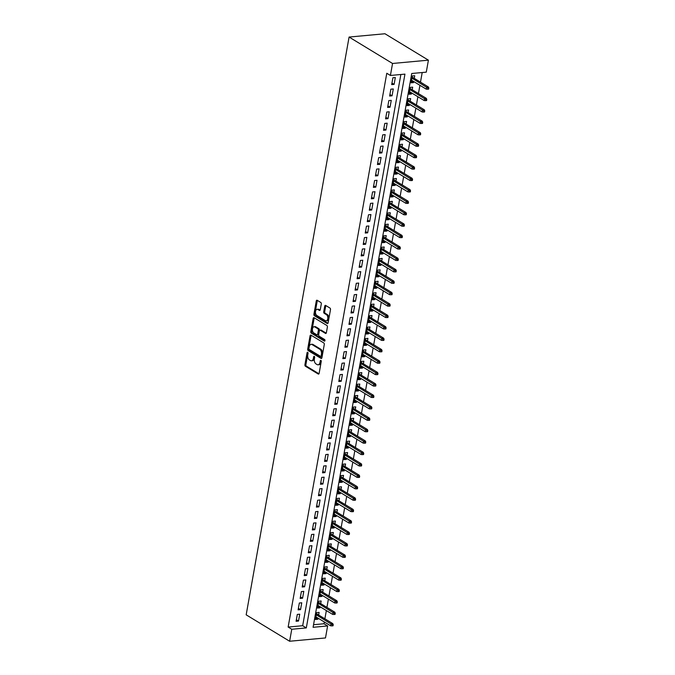 <?xml version="1.0" encoding="UTF-8"?>
<svg xmlns="http://www.w3.org/2000/svg" width="675" height="675" viewBox="0 0 675 675"><rect width="100%" height="100%" fill="white"/><g stroke="black" fill="none" stroke-linecap="round" stroke-linejoin="round"><path stroke-width="1.01" d="M307.682 352.299A0.844 0.515 -95.3 0 0 307.041 352.789L304.923 364.694A1.207 0.734 -95.3 0 0 305.429 366.247L318.229 374.026A1.207 0.734 -95.3 0 0 318.541 374.102A1.207 0.734 -95.3 0 0 319.14 373.334L321.258 361.429A0.844 0.515 -95.3 0 0 320.262 360.821L319.992 362.365A3.856 2.346 -95.3 0 1 318.068 364.821A3.856 2.346 -95.3 0 1 317.081 364.567L316.01 363.918A3.856 2.346 -95.3 0 1 314.373 358.948L314.651 357.413A0.844 0.515 -95.3 0 0 313.656 356.805L313.377 358.349A3.856 2.346 -95.3 0 1 311.462 360.804A3.856 2.346 -95.3 0 1 310.466 360.551L309.403 359.902A3.856 2.346 -95.3 0 1 307.766 354.932L308.036 353.388A0.844 0.515 -95.3 0 0 307.682 352.299M321.283 304.02A1.207 0.734 -95.3 0 0 320.768 302.468L317.183 300.291A1.207 0.734 -95.3 0 0 316.87 300.206A1.207 0.734 -95.3 0 0 316.271 300.974L313.917 314.204A1.207 0.734 -95.3 0 0 314.423 315.757L327.223 323.536A1.207 0.734 -95.3 0 0 327.535 323.612A1.207 0.734 -95.3 0 0 328.134 322.844L330.488 309.623A1.207 0.734 -95.3 0 0 329.982 308.07L325.645 305.429A1.207 0.734 -95.3 0 0 325.333 305.353A1.207 0.734 -95.3 0 0 324.734 306.121L323.722 311.782A1.207 0.734 -95.3 0 0 324.236 313.335L326.388 314.643A3.223 1.957 -95.3 0 1 327.822 318.136A3.223 1.957 -95.3 0 1 326.143 320.844A3.223 1.957 -95.3 0 1 325.316 320.633L316.896 315.512A3.223 1.957 -95.3 0 1 315.453 312.019A3.223 1.957 -95.3 0 1 317.132 309.31A3.223 1.957 -95.3 0 1 317.959 309.521L319.368 310.373A1.207 0.734 -95.3 0 0 319.672 310.449A1.207 0.734 -95.3 0 0 320.279 309.682L321.283 304.02M390.412 75.465L392.546 63.475L349.085 37.058L246.172 614.832L289.626 641.25L291.76 629.26L306.307 627.919L404.949 74.123L390.412 75.465L386.783 73.263L288.141 627.058L291.76 629.26M310.973 335.146A1.207 0.734 -95.3 0 0 310.66 335.062A1.207 0.734 -95.3 0 0 310.061 335.829L307.707 349.059A1.207 0.734 -95.3 0 0 308.222 350.612L321.013 358.391A1.207 0.734 -95.3 0 0 321.325 358.467A1.207 0.734 -95.3 0 0 321.924 357.699L324.278 344.478A1.207 0.734 -95.3 0 0 323.772 342.925L310.973 335.146M310.812 331.627L313.166 318.406A1.207 0.734 -95.3 0 1 313.765 317.638A1.207 0.734 -95.3 0 1 314.077 317.714L326.877 325.493A1.207 0.734 -95.3 0 1 327.383 327.046L326.379 332.707A1.207 0.734 -95.3 0 1 325.78 333.475A1.207 0.734 -95.3 0 1 325.468 333.399L320.279 330.244A1.207 0.734 -95.3 0 0 319.967 330.159A1.207 0.734 -95.3 0 0 319.368 330.927L318.701 334.682A1.207 0.734 -95.3 0 0 319.207 336.234L324.616 339.525A0.844 0.515 -95.3 0 1 324.329 341.094L311.318 333.18A1.207 0.734 -95.3 0 1 310.812 331.627L311.782 331.543L314.137 318.313L313.166 318.406M413.682 81.515L413.488 82.595L411.337 81.287M414.248 78.351L414.712 75.743L412.29 75.963L411.067 82.814L413.488 82.595M411.649 92.931L411.455 94.011L409.303 92.703M412.214 89.775L412.678 87.159L410.257 87.387L409.033 94.238L411.455 94.011M409.615 104.347L409.421 105.427L407.27 104.119M410.181 101.191L410.645 98.575L408.223 98.803L407 105.654L409.421 105.427M407.582 115.771L407.388 116.851L405.236 115.543M408.147 112.607L408.611 110L406.19 110.219L404.966 117.07L407.388 116.851M405.548 127.187L405.354 128.267L403.203 126.959M406.114 124.031L406.578 121.416L404.148 121.643L402.933 128.495L405.354 128.267M403.515 138.603L403.321 139.683L401.169 138.375M404.072 135.447L404.544 132.832L402.114 133.059L400.899 139.911L403.321 139.683M401.482 150.019L401.288 151.107L399.136 149.799M402.038 146.863L402.511 144.256L400.081 144.475L398.866 151.327L401.288 151.107M399.448 161.443L399.254 162.523L397.102 161.215M400.005 158.287L400.477 155.672L398.048 155.891L396.832 162.743L399.254 162.523M397.415 172.859L397.221 173.939L395.069 172.631M397.972 169.703L398.436 167.088L396.014 167.316L394.799 174.167L397.221 173.939M395.381 184.275L395.187 185.363L393.036 184.056M395.938 181.119L396.402 178.512L393.981 178.732L392.766 185.583L395.187 185.363M393.348 195.699L393.154 196.779L391.002 195.472M393.905 192.535L394.369 189.928L391.947 190.148L390.724 196.999L393.154 196.779M391.306 207.115L391.12 208.195L388.969 206.887M391.871 203.96L392.335 201.344L389.914 201.572L388.69 208.423L391.12 208.195M389.273 218.531L389.087 219.611L386.935 218.303M389.838 215.376L390.302 212.76L387.88 212.988L386.657 219.839L389.087 219.611M387.239 229.956L387.053 231.036L384.902 229.728M387.804 226.792L388.268 224.184L385.847 224.404L384.623 231.255L387.053 231.036M385.206 241.372L385.012 242.452L382.868 241.144M385.771 238.216L386.235 235.6L383.813 235.828L382.59 242.679L385.012 242.452M383.172 252.788L382.978 253.868L380.835 252.56M383.738 249.632L384.202 247.016L381.78 247.244L380.557 254.095L382.978 253.868M381.139 264.203L380.945 265.292L378.793 263.984M381.704 261.048L382.168 258.441L379.747 258.66L378.523 265.511L380.945 265.292M379.105 275.628L378.911 276.708L376.76 275.4M379.671 272.472L380.135 269.857L377.713 270.076L376.49 276.927L378.911 276.708M377.072 287.044L376.878 288.124L374.726 286.816M377.637 283.888L378.101 281.273L375.68 281.5L374.456 288.352L376.878 288.124M375.038 298.46L374.844 299.548L372.693 298.24M375.604 295.304L376.068 292.697L373.646 292.916L372.423 299.767L374.844 299.548M373.005 309.884L372.811 310.964L370.659 309.656M373.57 306.72L374.034 304.113L371.613 304.332L370.389 311.183L372.811 310.964M370.972 321.3L370.777 322.38L368.626 321.072M371.537 318.144L372.001 315.529L369.571 315.757L368.356 322.608L370.777 322.38M368.938 332.716L368.744 333.796L366.593 332.488M369.495 329.56L369.968 326.945L367.538 327.173L366.323 334.024L368.744 333.796M366.905 344.14L366.711 345.22L364.559 343.913M367.462 340.976L367.934 338.369L365.504 338.588L364.289 345.44L366.711 345.22M364.871 355.556L364.677 356.636L362.526 355.328M365.428 352.401L365.901 349.785L363.471 350.013L362.256 356.864L364.677 356.636M362.838 366.972L362.644 368.052L360.492 366.744M363.395 363.817L363.859 361.201L361.437 361.429L360.222 368.28L362.644 368.052M360.804 378.388L360.61 379.477L358.459 378.169M361.361 375.233L361.825 372.625L359.404 372.845L358.189 379.696L360.61 379.477M358.771 389.812L358.577 390.892L356.425 389.585M359.328 386.657L359.792 384.041L357.37 384.261L356.147 391.112L358.577 390.892M356.729 401.228L356.543 402.308L354.392 401.001M357.294 398.073L357.758 395.457L355.337 395.685L354.113 402.536L356.543 402.308M354.696 412.644L354.51 413.733L352.358 412.425M355.261 409.489L355.725 406.882L353.303 407.101L352.08 413.952L354.51 413.733M352.662 424.069L352.477 425.149L350.325 423.841M353.227 420.905L353.692 418.298L351.27 418.517L350.047 425.368L352.477 425.149M350.629 435.485L350.435 436.565L348.292 435.257M351.194 432.329L351.658 429.713L349.237 429.941L348.013 436.792L350.435 436.565M348.595 446.901L348.401 447.981L346.258 446.673M349.161 443.745L349.625 441.129L347.203 441.357L345.98 448.208L348.401 447.981M346.562 458.325L346.368 459.405L344.216 458.097M347.127 455.161L347.591 452.554L345.17 452.773L343.946 459.624L346.368 459.405M344.528 469.741L344.334 470.821L342.183 469.513M345.094 466.585L345.558 463.97L343.136 464.197L341.913 471.049L344.334 470.821M342.495 481.157L342.301 482.237L340.149 480.929M343.06 478.001L343.524 475.386L341.103 475.613L339.879 482.465L342.301 482.237M340.462 492.573L340.267 493.661L338.116 492.353M341.027 489.417L341.491 486.81L339.069 487.029L337.846 493.881L340.267 493.661M338.428 503.997L338.234 505.077L336.082 503.769M338.993 500.842L339.457 498.226L337.036 498.445L335.812 505.297L338.234 505.077M336.395 515.413L336.201 516.493L334.049 515.185M336.96 512.258L337.424 509.642L334.994 509.87L333.779 516.721L336.201 516.493M334.361 526.829L334.167 527.917L332.016 526.61M334.918 523.673L335.391 521.066L332.961 521.286L331.746 528.137L334.167 527.917M332.328 538.253L332.134 539.333L329.982 538.026M332.885 535.089L333.357 532.482L330.927 532.702L329.712 539.553L332.134 539.333M330.294 549.669L330.1 550.749L327.949 549.442M330.851 546.514L331.324 543.898L328.894 544.126L327.679 550.977L330.1 550.749M328.261 561.085L328.067 562.165L325.915 560.858M328.818 557.93L329.282 555.314L326.86 555.542L325.645 562.393L328.067 562.165M326.227 572.51L326.033 573.59L323.882 572.282M326.784 569.346L327.248 566.738L324.827 566.958L323.612 573.809L326.033 573.59M324.194 583.926L324 585.006L321.848 583.698M324.751 580.77L325.215 578.154L322.793 578.382L321.57 585.233L324 585.006M322.152 595.342L321.967 596.422L319.815 595.114M322.718 592.186L323.182 589.57L320.76 589.798L319.537 596.649L321.967 596.422M320.119 606.758L319.933 607.846L317.782 606.538M320.684 603.602L321.148 600.995L318.727 601.214L317.503 608.065L319.933 607.846M297.304 614.419L296.089 621.27L298.51 621.051L299.725 614.199L297.304 614.419M299.337 603.003L298.122 609.854L300.544 609.635L301.759 602.783L299.337 603.003M301.371 591.587L300.156 598.438L302.577 598.21L303.792 591.359L301.371 591.587M303.404 580.163L302.189 587.014L304.611 586.794L305.834 579.943L303.404 580.163M305.438 568.747L304.223 575.598L306.644 575.378L307.868 568.527L305.438 568.747M307.471 557.331L306.256 564.182L308.677 563.954L309.901 557.103L307.471 557.331M309.513 545.915L308.289 552.766L310.711 552.538L311.934 545.687L309.513 545.915M311.546 534.49L310.323 541.342L312.744 541.122L313.968 534.271L311.546 534.49M313.58 523.074L312.356 529.926L314.778 529.698L316.001 522.847L313.58 523.074M315.613 511.658L314.39 518.51L316.811 518.282L318.035 511.431L315.613 511.658M317.647 500.234L316.423 507.085L318.845 506.866L320.068 500.015L317.647 500.234M319.68 488.818L318.457 495.669L320.878 495.45L322.102 488.599L319.68 488.818M321.713 477.402L320.49 484.253L322.912 484.026L324.135 477.174L321.713 477.402M323.747 465.978L322.523 472.829L324.953 472.61L326.168 465.758L323.747 465.978M325.78 454.562L324.557 461.413L326.987 461.194L328.202 454.343L325.78 454.562M327.814 443.146L326.59 449.997L329.02 449.769L330.235 442.918L327.814 443.146M329.847 431.73L328.624 438.581L331.054 438.353L332.269 431.502L329.847 431.73M331.881 420.306L330.666 427.157L333.087 426.938L334.302 420.086L331.881 420.306M333.914 408.89L332.699 415.741L335.121 415.513L336.336 408.662L333.914 408.89M335.948 397.474L334.733 404.325L337.154 404.097L338.369 397.246L335.948 397.474M337.981 386.049L336.766 392.901L339.188 392.681L340.411 385.83L337.981 386.049M340.014 374.633L338.799 381.485L341.221 381.265L342.444 374.414L340.014 374.633M342.048 363.218L340.833 370.069L343.254 369.841L344.478 362.99L342.048 363.218M344.09 351.793L342.866 358.644L345.288 358.425L346.511 351.574L344.09 351.793M346.123 340.377L344.9 347.228L347.321 347.009L348.545 340.158L346.123 340.377M348.157 328.961L346.933 335.812L349.355 335.585L350.578 328.733L348.157 328.961M350.19 317.545L348.967 324.397L351.388 324.169L352.612 317.317L350.19 317.545M352.223 306.121L351 312.972L353.422 312.753L354.645 305.902L352.223 306.121M354.257 294.705L353.033 301.556L355.455 301.328L356.678 294.477L354.257 294.705M356.29 283.289L355.067 290.14L357.488 289.913L358.712 283.061L356.29 283.289M358.324 271.865L357.1 278.716L359.53 278.497L360.745 271.645L358.324 271.865M360.357 260.449L359.134 267.3L361.564 267.081L362.779 260.229L360.357 260.449M362.391 249.033L361.167 255.884L363.597 255.656L364.812 248.805L362.391 249.033M364.424 237.608L363.201 244.46L365.631 244.24L366.846 237.389L364.424 237.608M366.457 226.192L365.243 233.044L367.664 232.824L368.879 225.973L366.457 226.192M368.491 214.777L367.276 221.628L369.698 221.4L370.913 214.549L368.491 214.777M370.524 203.361L369.309 210.212L371.731 209.984L372.954 203.133L370.524 203.361M372.558 191.936L371.343 198.787L373.764 198.568L374.988 191.717L372.558 191.936M374.591 180.52L373.376 187.372L375.798 187.144L377.021 180.293L374.591 180.52M376.625 169.104L375.41 175.956L377.831 175.728L379.055 168.877L376.625 169.104M378.667 157.68L377.443 164.531L379.865 164.312L381.088 157.461L378.667 157.68M380.7 146.264L379.477 153.115L381.898 152.896L383.122 146.045L380.7 146.264M382.733 134.848L381.51 141.699L383.932 141.472L385.155 134.62L382.733 134.848M384.767 123.424L383.543 130.275L385.965 130.056L387.188 123.204L384.767 123.424M386.8 112.008L385.577 118.859L387.998 118.64L389.222 111.788L386.8 112.008M388.834 100.592L387.61 107.443L390.032 107.215L391.255 100.364L388.834 100.592M390.867 89.176L389.644 96.027L392.065 95.799L393.289 88.948L390.867 89.176M288.141 627.058L302.678 625.717L400.866 74.503M394.107 84.383L395.322 77.532L392.901 77.752L391.677 84.603L394.107 84.383L391.956 83.076M313.546 624.712L324.008 623.751L324.329 621.97M324.886 618.815L326.363 610.554M326.919 607.399L328.396 599.138M328.953 595.974L330.429 587.714M330.986 584.558L332.463 576.298M333.02 573.142L334.496 564.882M335.062 561.718L336.53 553.458M337.095 550.302L338.563 542.042M339.128 538.886L340.597 530.626M341.162 527.462L342.63 519.202M343.195 516.046L344.663 507.786M345.229 504.63L346.697 496.37M347.262 493.214L348.73 484.954M349.296 481.79L350.764 473.529M351.329 470.374L352.797 462.113M353.363 458.958L354.831 450.697M355.396 447.533L356.873 439.273M357.429 436.118L358.906 427.857M359.463 424.702L360.939 416.441M361.496 413.286L362.973 405.017M363.53 401.861L365.006 393.601M365.563 390.445L367.04 382.185M367.597 379.029L369.073 370.769M369.638 367.605L371.107 359.345M371.672 356.189L373.14 347.929M373.705 344.773L375.173 336.513M375.739 333.349L377.207 325.088M377.772 321.933L379.24 313.673M379.806 310.517L381.274 302.257M381.839 299.101L383.307 290.832M383.873 287.677L385.341 279.416M385.906 276.261L387.374 268M387.939 264.845L389.407 256.584M389.973 253.42L391.449 245.16M392.006 242.004L393.483 233.744M394.04 230.588L395.516 222.328M396.073 219.164L397.55 210.904M398.107 207.748L399.583 199.488M400.14 196.332L401.617 188.072M402.173 184.916L403.65 176.648M404.215 173.492L405.683 165.232M406.249 162.076L407.717 153.816M408.282 150.66L409.75 142.4M410.316 139.236L411.784 130.975M412.349 127.82L413.817 119.559M414.382 116.404L415.851 108.143M416.416 104.979L417.884 96.719M418.449 93.563L419.918 85.303M420.483 82.147L422.196 72.537M318.651 615.026L319.115 612.411L316.693 612.63L315.47 619.481L317.9 619.262L318.085 618.182M324.008 623.751L327.628 625.953L313.09 627.294L411.733 73.499L426.279 72.157L428.414 60.168L384.952 33.75L349.085 37.058M327.628 625.953L325.493 637.942L289.626 641.25M428.414 60.168L392.546 63.475M302.678 625.717L306.307 627.919M317.9 619.262L315.748 617.954M298.51 621.051L296.359 619.743M300.544 609.635L298.392 608.327M302.577 598.21L300.426 596.903M304.611 586.794L302.459 585.487M306.644 575.378L304.493 574.071M308.677 563.954L306.526 562.646M310.711 552.538L308.559 551.23M312.744 541.122L310.593 539.814M314.778 529.698L312.626 528.39M316.811 518.282L314.66 516.974M318.845 506.866L316.693 505.558M320.878 495.45L318.727 494.142M322.912 484.026L320.768 482.718M324.953 472.61L322.802 471.302M326.987 461.194L324.835 459.886M329.02 449.769L326.869 448.462M331.054 438.353L328.902 437.046M333.087 426.938L330.936 425.63M335.121 415.513L332.969 414.205M337.154 404.097L335.002 402.789M339.188 392.681L337.036 391.373M341.221 381.265L339.069 379.957M343.254 369.841L341.103 368.533M345.288 358.425L343.136 357.117M347.321 347.009L345.17 345.701M349.355 335.585L347.203 334.277M351.388 324.169L349.237 322.861M353.422 312.753L351.27 311.445M355.455 301.328L353.303 300.021M357.488 289.913L355.345 288.605M359.53 278.497L357.379 277.189M361.564 267.081L359.412 265.773M363.597 255.656L361.446 254.348M365.631 244.24L363.479 242.933M367.664 232.824L365.512 231.517M369.698 221.4L367.546 220.092M371.731 209.984L369.579 208.676M373.764 198.568L371.613 197.26M375.798 187.144L373.646 185.836M377.831 175.728L375.68 174.42M379.865 164.312L377.713 163.004M381.898 152.896L379.747 151.588M383.932 141.472L381.78 140.164M385.965 130.056L383.813 128.748M387.998 118.64L385.847 117.332M390.032 107.215L387.889 105.907M392.065 95.799L389.922 94.492M311.462 360.804L312.432 360.712A3.856 2.346 -95.3 0 0 314.348 358.256L313.377 358.349M314.609 356.788L314.348 358.256M318.068 364.821L319.039 364.728A3.856 2.346 -95.3 0 0 320.962 362.273L319.992 362.365M321.224 360.813L320.962 362.273M308.002 352.772L305.893 364.601A1.207 0.734 -95.3 0 0 306.399 366.154L318.971 373.798M311.2 335.281A1.207 0.734 -95.3 0 0 311.032 335.745L308.677 348.967A1.207 0.734 -95.3 0 0 309.184 350.519L321.756 358.163M308.922 348.427A0.844 0.515 -95.3 0 0 309.277 349.515L320.515 356.349A0.844 0.515 -95.3 0 0 321.148 355.86L321.443 354.24A3.856 2.346 -95.3 0 0 319.807 349.27L312.128 344.604A3.856 2.346 -95.3 0 0 311.133 344.351A3.856 2.346 -95.3 0 0 309.209 346.807L308.922 348.427M321.486 356.257A0.844 0.515 -95.3 0 0 322.118 355.776L321.148 355.86M311.133 344.351L312.103 344.258A3.856 2.346 -95.3 0 1 313.09 344.512L320.768 349.177A3.856 2.346 -95.3 0 1 322.405 354.147L322.118 355.776M314.305 317.858A1.207 0.734 -95.3 0 0 314.137 318.313M326.211 333.172L321.249 330.151A1.207 0.734 -95.3 0 0 320.937 330.075L319.967 330.159M324.928 340.774L312.289 333.096L311.318 333.18M314.887 326.97A3.223 1.957 -95.3 0 0 314.061 326.759A3.223 1.957 -95.3 0 0 312.39 329.468A3.223 1.957 -95.3 0 0 313.824 332.961L316.794 334.766A1.207 0.734 -95.3 0 0 317.098 334.851A1.207 0.734 -95.3 0 0 317.706 334.083L318.372 330.328A1.207 0.734 -95.3 0 0 317.858 328.776L314.887 326.97L315.858 326.877A3.223 1.957 -95.3 0 0 315.031 326.666L314.061 326.759M317.765 334.682A1.207 0.734 -95.3 0 0 318.068 334.758A1.207 0.734 -95.3 0 0 318.676 333.99L317.706 334.083M315.858 326.877L318.828 328.683A1.207 0.734 -95.3 0 1 319.343 330.235L318.676 333.99M311.782 331.543A1.207 0.734 -95.3 0 0 312.289 333.096M317.132 309.31L318.102 309.218A3.223 1.957 -95.3 0 1 318.929 309.428L320.11 310.146M326.143 320.844L327.113 320.76A3.223 1.957 -95.3 0 0 328.793 318.043A3.223 1.957 -95.3 0 0 327.358 314.55L326.388 314.643M325.865 305.564A1.207 0.734 -95.3 0 0 325.704 306.028L324.692 311.69A1.207 0.734 -95.3 0 0 325.207 313.242L327.358 314.55M317.41 300.426A1.207 0.734 -95.3 0 0 317.242 300.89L314.887 314.111A1.207 0.734 -95.3 0 0 315.394 315.664L327.966 323.308M332.066 625.894L333.028 625.809L333.239 624.662L332.269 624.755L332.066 625.894L330.649 625.818L331.02 623.759L332.767 623.599L316.499 613.718M332.269 624.755L316.305 614.815M330.649 625.818L315.934 616.874M332.767 623.599L333.239 624.662M334.1 614.478L335.07 614.393L335.273 613.246L334.302 613.339L334.1 614.478L332.682 614.402L333.053 612.343L334.8 612.183L318.532 602.294M334.302 613.339L318.338 603.399M332.682 614.402L317.967 605.458M334.8 612.183L335.273 613.246M336.133 603.062L337.103 602.969L337.306 601.83L336.336 601.914L336.133 603.062L334.724 602.977L335.087 600.927L336.833 600.767L320.566 590.878M336.336 601.914L320.372 591.983M334.724 602.977L320.009 594.034M336.833 600.767L337.306 601.83M338.167 591.646L339.137 591.553L339.339 590.414L338.369 590.498L338.167 591.646L336.757 591.562L337.12 589.503L338.867 589.342L322.599 579.462M338.369 590.498L322.405 580.559M336.757 591.562L322.043 582.618M338.867 589.342L339.339 590.414M340.2 580.222L341.17 580.137L341.373 578.99L340.402 579.083L340.2 580.222L338.791 580.146L339.154 578.087L340.9 577.927L324.633 568.038M340.402 579.083L324.439 569.143M338.791 580.146L324.076 571.202M340.9 577.927L341.373 578.99M342.233 568.806L343.204 568.713L343.406 567.574L342.436 567.667L342.233 568.806L340.824 568.721L341.187 566.671L342.934 566.511L326.666 556.622M342.436 567.667L326.472 557.727M340.824 568.721L326.109 559.778M342.934 566.511L343.406 567.574M344.267 557.39L345.237 557.297L345.44 556.158L344.469 556.242L344.267 557.39L342.858 557.305L343.221 555.255L344.967 555.086L328.7 545.206M344.469 556.242L328.506 546.303M342.858 557.305L328.143 548.362M344.967 555.086L345.44 556.158M346.3 545.965L347.271 545.881L347.473 544.733L346.503 544.826L346.3 545.965L344.891 545.889L345.254 543.831L347.001 543.67L330.742 533.782M346.503 544.826L330.539 534.887M344.891 545.889L330.176 536.946M347.001 543.67L347.473 544.733M348.334 534.549L349.304 534.457L349.507 533.317L348.536 533.41L348.334 534.549L346.925 534.473L347.288 532.415L349.034 532.254L332.775 522.366M348.536 533.41L332.573 523.471M346.925 534.473L332.21 525.521M349.034 532.254L349.507 533.317M350.367 523.133L351.337 523.041L351.54 521.902L350.57 521.986L350.367 523.133L348.958 523.049L349.321 520.999L351.067 520.838L334.808 510.95M350.57 521.986L334.606 512.055M348.958 523.049L334.243 514.105M351.067 520.838L351.54 521.902M352.401 511.709L353.371 511.625L353.573 510.477L352.603 510.57L352.401 511.709L350.992 511.633L351.354 509.574L353.101 509.414L336.842 499.534M352.603 510.57L336.639 500.631M350.992 511.633L336.277 502.689M353.101 509.414L353.573 510.477M354.434 500.293L355.404 500.209L355.607 499.061L354.637 499.154L354.434 500.293L353.025 500.217L353.388 498.158L355.134 497.998L338.875 488.109M354.637 499.154L338.673 489.215M353.025 500.217L338.31 491.273M355.134 497.998L355.607 499.061M356.468 488.877L357.438 488.784L357.64 487.645L356.67 487.73L356.468 488.877L355.058 488.793L355.43 486.743L357.168 486.582L340.909 476.693M356.67 487.73L340.715 477.799M355.058 488.793L340.343 479.849M357.168 486.582L357.64 487.645M358.501 477.461L359.471 477.368L359.674 476.229L358.703 476.314L358.501 477.461L357.092 477.377L357.463 475.318L359.201 475.158L342.942 465.278M358.703 476.314L342.748 466.374M357.092 477.377L342.377 468.433M359.201 475.158L359.674 476.229M360.534 466.037L361.505 465.952L361.707 464.805L360.745 464.898L360.534 466.037L359.125 465.961L359.497 463.902L361.235 463.742L344.976 453.853M360.745 464.898L344.782 454.958M359.125 465.961L344.41 457.017M361.235 463.742L361.707 464.805M362.568 454.621L363.538 454.528L363.741 453.389L362.779 453.482L362.568 454.621L361.159 454.537L361.53 452.486L363.268 452.326L347.009 442.437M362.779 453.482L346.815 443.542M361.159 454.537L346.444 445.593M363.268 452.326L363.741 453.389M364.61 443.205L365.572 443.112L365.782 441.973L364.812 442.057L364.61 443.205L363.192 443.121L363.563 441.07L365.31 440.902L349.043 431.021M364.812 442.057L348.848 432.118M363.192 443.121L348.477 434.177M365.31 440.902L365.782 441.973M366.643 431.781L367.605 431.696L367.816 430.549L366.846 430.642L366.643 431.781L365.226 431.705L365.597 429.646L367.343 429.486L351.076 419.597M366.846 430.642L350.882 420.702M365.226 431.705L350.511 422.761M367.343 429.486L367.816 430.549M368.677 420.365L369.647 420.272L369.849 419.133L368.879 419.226L368.677 420.365L367.259 420.289L367.63 418.23L369.377 418.07L353.109 408.181M368.879 419.226L352.915 409.286M367.259 420.289L352.552 411.337M369.377 418.07L369.849 419.133M370.71 408.949L371.68 408.856L371.883 407.717L370.913 407.801L370.71 408.949L369.301 408.864L369.664 406.814L371.41 406.654L355.143 396.765M370.913 407.801L354.949 397.87M369.301 408.864L354.586 399.921M371.41 406.654L371.883 407.717M372.743 397.524L373.714 397.44L373.916 396.293L372.946 396.385L372.743 397.524L371.334 397.448L371.697 395.39L373.444 395.229L357.176 385.349M372.946 396.385L356.982 386.446M371.334 397.448L356.619 388.505M373.444 395.229L373.916 396.293M374.777 386.108L375.747 386.024L375.95 384.877L374.979 384.969L374.777 386.108L373.368 386.032L373.731 383.974L375.477 383.813L359.21 373.925M374.979 384.969L359.016 375.03M373.368 386.032L358.653 377.089M375.477 383.813L375.95 384.877M376.81 374.692L377.781 374.6L377.983 373.461L377.013 373.545L376.81 374.692L375.401 374.608L375.764 372.558L377.511 372.398L361.243 362.509M377.013 373.545L361.049 363.614M375.401 374.608L360.686 365.664M377.511 372.398L377.983 373.461M378.844 363.277L379.814 363.184L380.017 362.045L379.046 362.129L378.844 363.277L377.435 363.192L377.798 361.133L379.544 360.973L363.277 351.093M379.046 362.129L363.082 352.19M377.435 363.192L362.72 354.248M379.544 360.973L380.017 362.045M380.877 351.852L381.848 351.768L382.05 350.62L381.08 350.713L380.877 351.852L379.468 351.776L379.831 349.718L381.577 349.557L365.318 339.668M381.08 350.713L365.116 340.774M379.468 351.776L364.753 342.832M381.577 349.557L382.05 350.62M382.911 340.436L383.881 340.343L384.083 339.204L383.113 339.297L382.911 340.436L381.502 340.352L381.864 338.302L383.611 338.141L367.352 328.252M383.113 339.297L367.149 329.358M381.502 340.352L366.787 331.408M383.611 338.141L384.083 339.204M384.944 329.02L385.914 328.927L386.117 327.788L385.147 327.873L384.944 329.02L383.535 328.936L383.898 326.886L385.644 326.717L369.385 316.837M385.147 327.873L369.183 317.933M383.535 328.936L368.82 319.992M385.644 326.717L386.117 327.788M386.977 317.596L387.948 317.512L388.15 316.364L387.18 316.457L386.977 317.596L385.568 317.52L385.931 315.461L387.678 315.301L371.419 305.412M387.18 316.457L371.216 306.517M385.568 317.52L370.853 308.576M387.678 315.301L388.15 316.364M389.011 306.18L389.981 306.087L390.184 304.948L389.213 305.041L389.011 306.18L387.602 306.104L387.965 304.045L389.711 303.885L373.452 293.996M389.213 305.041L373.25 295.102M387.602 306.104L372.887 297.152M389.711 303.885L390.184 304.948M391.044 294.764L392.015 294.671L392.217 293.532L391.247 293.617L391.044 294.764L389.635 294.68L390.007 292.629L391.745 292.469L375.486 282.58M391.247 293.617L375.292 283.686M389.635 294.68L374.92 285.736M391.745 292.469L392.217 293.532M393.078 283.34L394.048 283.255L394.251 282.116L393.28 282.201L393.078 283.34L391.669 283.264L392.04 281.205L393.778 281.045L377.519 271.164M393.28 282.201L377.325 272.261M391.669 283.264L376.954 274.32M393.778 281.045L394.251 282.116M395.111 271.924L396.082 271.839L396.284 270.692L395.322 270.785L395.111 271.924L393.702 271.848L394.073 269.789L395.812 269.629L379.552 259.74M395.322 270.785L379.358 260.845M393.702 271.848L378.987 262.904M395.812 269.629L396.284 270.692M397.145 260.508L398.115 260.415L398.317 259.276L397.356 259.36L397.145 260.508L395.736 260.423L396.107 258.373L397.845 258.213L381.586 248.324M397.356 259.36L381.392 249.429M395.736 260.423L381.021 251.48M397.845 258.213L398.317 259.276M399.187 249.092L400.148 248.999L400.359 247.86L399.389 247.944L399.187 249.092L397.769 249.007L398.14 246.949L399.887 246.788L383.619 236.908M399.389 247.944L383.425 238.005M397.769 249.007L383.054 240.064M399.887 246.788L400.359 247.86M401.22 237.668L402.19 237.583L402.393 236.436L401.423 236.528L401.22 237.668L399.802 237.592L400.174 235.533L401.92 235.372L385.653 225.484M401.423 236.528L385.459 226.589M399.802 237.592L385.087 228.648M401.92 235.372L402.393 236.436M403.253 226.252L404.224 226.159L404.426 225.02L403.456 225.113L403.253 226.252L401.836 226.167L402.207 224.117L403.954 223.957L387.686 214.068M403.456 225.113L387.492 215.173M401.836 226.167L387.129 217.223M403.954 223.957L404.426 225.02M405.287 214.836L406.257 214.743L406.46 213.604L405.489 213.688L405.287 214.836L403.878 214.751L404.241 212.701L405.987 212.532L389.72 202.652M405.489 213.688L389.526 203.749M403.878 214.751L389.163 205.807M405.987 212.532L406.46 213.604M407.32 203.411L408.291 203.327L408.493 202.179L407.523 202.272L407.32 203.411L405.911 203.335L406.274 201.277L408.021 201.116L391.753 191.227M407.523 202.272L391.559 192.333M405.911 203.335L391.196 194.392M408.021 201.116L408.493 202.179M409.354 191.995L410.324 191.903L410.527 190.763L409.556 190.856L409.354 191.995L407.945 191.919L408.308 189.861L410.054 189.7L393.787 179.812M409.556 190.856L393.593 180.917M407.945 191.919L393.23 182.967M410.054 189.7L410.527 190.763M411.387 180.579L412.358 180.487L412.56 179.347L411.59 179.432L411.387 180.579L409.978 180.495L410.341 178.445L412.087 178.284L395.82 168.396M411.59 179.432L395.626 169.501M409.978 180.495L395.263 171.551M412.087 178.284L412.56 179.347M413.421 169.155L414.391 169.071L414.593 167.932L413.623 168.016L413.421 169.155L412.012 169.079L412.374 167.02L414.121 166.86L397.853 156.98M413.623 168.016L397.659 158.077M412.012 169.079L397.297 160.135M414.121 166.86L414.593 167.932M415.454 157.739L416.424 157.655L416.627 156.507L415.657 156.6L415.454 157.739L414.045 157.663L414.408 155.604L416.154 155.444L399.895 145.555M415.657 156.6L399.693 146.661M414.045 157.663L399.33 148.719M416.154 155.444L416.627 156.507M417.488 146.323L418.458 146.23L418.66 145.091L417.69 145.176L417.488 146.323L416.078 146.239L416.441 144.188L418.188 144.028L401.929 134.139M417.69 145.176L401.726 135.245M416.078 146.239L401.363 137.295M418.188 144.028L418.66 145.091M419.521 134.907L420.491 134.814L420.694 133.675L419.723 133.76L419.521 134.907L418.112 134.823L418.475 132.764L420.221 132.604L403.962 122.723M419.723 133.76L403.76 123.82M418.112 134.823L403.397 125.879M420.221 132.604L420.694 133.675M421.554 123.483L422.525 123.398L422.727 122.251L421.757 122.344L421.554 123.483L420.145 123.407L420.508 121.348L422.255 121.188L405.996 111.299M421.757 122.344L405.793 112.404M420.145 123.407L405.43 114.463M422.255 121.188L422.727 122.251M423.588 112.067L424.558 111.974L424.761 110.835L423.79 110.928L423.588 112.067L422.179 111.983L422.542 109.932L424.288 109.772L408.029 99.883M423.79 110.928L407.835 100.988M422.179 111.983L407.464 103.039M424.288 109.772L424.761 110.835M425.621 100.651L426.592 100.558L426.794 99.419L425.824 99.503L425.621 100.651L424.212 100.567L424.583 98.516L426.322 98.347L410.062 88.467M425.824 99.503L409.868 89.564M424.212 100.567L409.497 91.623M426.322 98.347L426.794 99.419M427.655 89.227L428.625 89.142L428.827 87.995L427.857 88.088L427.655 89.227L426.246 89.151L426.617 87.092L428.355 86.932L412.096 77.043M427.857 88.088L411.902 78.148M426.246 89.151L411.531 80.207M428.355 86.932L428.827 87.995M307.977 352.696L307.041 352.789M321.199 360.737L320.262 360.821M314.584 356.721L313.656 356.805M318.828 373.967L318.229 374.026M306.399 366.154L305.429 366.247M305.893 364.601L304.923 364.694M321.612 358.332L321.013 358.391M309.184 350.519L308.222 350.612M308.677 348.967L307.707 349.059M311.032 335.745L310.061 335.829M322.405 354.147L321.443 354.24M320.768 349.177L319.807 349.27M313.09 344.512L312.128 344.604M326.067 333.34L325.468 333.399M321.249 330.151L320.279 330.244M324.751 341.052L324.329 341.094M319.343 330.235L318.372 330.328M318.828 328.683L317.858 328.776M319.967 310.314L319.368 310.373M318.929 309.428L317.959 309.521M325.207 313.242L324.236 313.335M324.692 311.69L323.722 311.782M325.704 306.028L324.734 306.121M327.822 323.477L327.223 323.536M315.394 315.664L314.423 315.757M314.887 314.111L313.917 314.204M317.242 300.89L316.271 300.974M321.697 356.316L320.726 356.4M318.068 334.758L317.098 334.851"/></g></svg>
